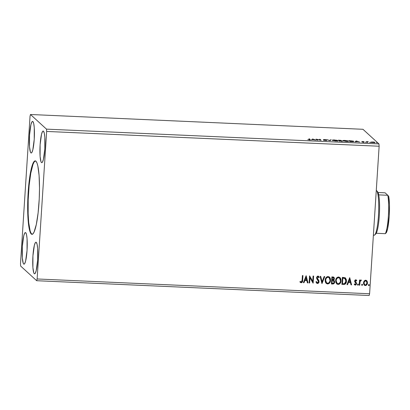 <?xml version="1.0" encoding="UTF-8"?>
<svg xmlns="http://www.w3.org/2000/svg" width="410" height="410" viewBox="0 0 410 410"><rect width="100%" height="100%" fill="white"/><g stroke="black" fill="none" stroke-linecap="round" stroke-linejoin="round"><path stroke-width="0.61" d="M35.414 160.92A36.751 5.704 -87.5 0 0 28.367 195.652A36.751 5.704 -87.5 0 0 31.631 234.002L31.227 233.982A36.751 5.704 92.5 0 1 28.003 194.986A36.751 5.704 92.5 0 1 35.214 160.889A36.751 5.704 92.5 0 1 35.931 161.227L36.951 162.898L37.838 165.901L39.088 175.398L39.509 188.277L39.227 198.988L38.104 212.923L36.295 224.526L34.071 232.029L32.908 233.859L31.775 234.294L30.704 233.321L29.751 230.973L28.31 222.568L27.675 210.366L27.936 196.221L29.453 179.088L31.396 168.366L33.671 162.093L34.824 160.956L35.931 161.227A36.751 5.704 92.5 0 1 39.16 200.223A36.751 5.704 92.5 0 1 31.949 234.32A36.751 5.704 92.5 0 1 31.227 233.982L31.631 234.002A36.751 5.704 -87.5 0 0 32.149 234.305M23.688 264.009L24.318 264.035L23.688 264.009L23.247 263.292L22.325 257.905L22.355 246.205L23.759 235.755L24.738 233.054L25.235 232.567L25.712 232.685A15.826 2.455 92.5 0 1 27.101 249.475A15.826 2.455 92.5 0 1 23.995 264.153A15.826 2.455 92.5 0 1 23.688 264.009A15.826 2.455 92.5 0 1 22.294 247.22A15.826 2.455 92.5 0 1 25.399 232.537A15.826 2.455 92.5 0 1 25.712 232.685L26.532 234.694L27.07 238.784L27.039 250.489L25.64 260.934L24.656 263.635L24.159 264.127L23.688 264.009M34.261 273.68L34.891 273.706L34.261 273.68L33.825 272.963L32.902 267.576L32.933 255.876L34.337 245.426L35.316 242.725L35.813 242.238L36.29 242.356A15.826 2.455 92.5 0 1 37.679 259.146A15.826 2.455 92.5 0 1 34.573 273.824A15.826 2.455 92.5 0 1 34.261 273.68A15.826 2.455 92.5 0 1 32.872 256.891A15.826 2.455 92.5 0 1 35.977 242.207A15.826 2.455 92.5 0 1 36.29 242.356L37.105 244.365L37.648 248.455L37.617 260.16L36.213 270.605L35.234 273.306L34.737 273.798L34.261 273.68M41.451 162.524L42.081 162.555L41.451 162.524L41.01 161.806L40.093 156.425L40.118 144.725L41.523 134.275L42.502 131.574L42.999 131.087L43.475 131.2A15.826 2.455 92.5 0 1 44.864 147.989A15.826 2.455 92.5 0 1 41.758 162.673A15.826 2.455 92.5 0 1 41.451 162.524A15.826 2.455 92.5 0 1 40.062 145.734A15.826 2.455 92.5 0 1 43.168 131.056A15.826 2.455 92.5 0 1 43.475 131.2L44.295 133.214L44.834 137.304L44.803 149.004L43.404 159.454L42.425 162.155L41.928 162.642L41.451 162.524M30.873 152.853L31.503 152.884L30.873 152.853L30.437 152.136L29.515 146.754L29.546 135.054L30.945 124.604L31.924 121.903L32.421 121.411L32.897 121.529A15.826 2.455 92.5 0 1 34.286 138.319A15.826 2.455 92.5 0 1 31.18 153.002A15.826 2.455 92.5 0 1 30.873 152.853A15.826 2.455 92.5 0 1 29.484 136.064A15.826 2.455 92.5 0 1 32.59 121.386A15.826 2.455 92.5 0 1 32.897 121.529L33.717 123.543L34.261 127.633L34.23 139.333L32.826 149.783L31.847 152.484L31.35 152.971L30.873 152.853M369.6 293.76L37.12 278.969L46.663 131.441L379.137 146.226L369.6 293.76L379.137 146.226L378.968 143.93L46.489 129.14L30.473 114.498L362.952 129.288L378.968 143.93L362.952 129.288L30.473 114.498L30.043 116.24L20.5 263.773L20.669 266.069L36.69 280.712L369.164 295.502L369.6 293.76L369.164 295.502L36.69 280.712L37.12 278.969L46.663 131.441L46.489 129.14L30.473 114.498L30.043 116.24L20.5 263.773L20.669 266.069L36.69 280.712L37.12 278.969L369.6 293.76M309.632 282.982L309.97 277.724L313.158 283.141L313.614 276.068L313.071 276.043L312.733 281.316L309.545 275.889L309.089 282.962L309.632 282.982L309.094 282.905L309.632 282.982L309.97 277.724L313.035 283.136L313.614 276.068L313.071 276.043L312.733 281.316L309.545 275.889L309.089 282.962L309.632 282.982M321.927 283.53L324.735 276.56L324.146 276.535L322.086 281.824L320.717 276.381L320.123 276.355L322.019 283.535L324.735 276.56L324.146 276.535L322.086 281.824L320.717 276.381L320.123 276.355L321.927 283.53M331.423 283.956L333.801 283.746L334.627 282.08L334.427 280.983L333.627 280.225L334.324 279.174L334.237 277.744L333.545 277.042L331.88 276.878L331.423 283.956L332.833 284.017C333.945 283.894 334.545 283.248 334.627 282.08L334.099 280.542L333.627 280.225L334.386 278.749L333.899 277.257L331.88 276.878L331.423 283.956M343.549 284.494L344.918 284.263L345.891 283.259L346.404 281.788L346.409 279.794L345.205 277.785L342.365 277.344L341.909 284.422L343.549 284.494C345.445 284.32 346.424 283.213 346.476 281.168L345.517 278.021L342.365 277.344L341.909 284.422L343.549 284.494M364.152 280.993L363.567 282.321L363.562 283.72L364.075 284.888L364.874 285.473L365.781 285.514L366.888 284.714L367.427 283.438L367.421 282.013L366.955 280.937L366.104 280.281L365.228 280.24L364.152 280.993L363.506 282.803L364.305 285.14L365.325 285.555C366.683 285.304 367.401 284.448 367.483 282.982L366.683 280.624L365.669 280.204L364.152 280.993M359.18 285.186L359.724 285.211L360.144 281.357L360.585 280.722L361.113 280.727L361.225 280.056L360.677 280.061L360.006 280.804L360.057 280.045L359.514 280.02L359.18 285.186L359.724 285.211L360.036 281.706L361.41 280.189L361.005 279.994L360.006 280.804L360.057 280.045L359.514 280.02L359.18 285.186M355.762 279.763L354.942 280.179L354.64 281.275L355.916 283.166L355.957 283.956L355.444 284.458L354.588 283.894L354.245 284.356L355.316 285.109L356.039 284.837L356.546 283.797L356.377 282.746L355.183 281.193L355.521 280.455L356.413 280.973L356.761 280.542L356.08 279.845L355.762 279.763L354.64 281.07L354.763 281.875L356.013 283.669L355.296 284.468L354.588 283.894L354.245 284.356L355.316 285.109L356.556 283.664L356.433 282.859L355.224 281.491L355.752 280.399L356.413 280.973L356.761 280.542L355.762 279.763M302.098 280.276L301.714 281.844L301.048 282.029L300.217 281.383L299.91 281.916L301.186 282.792L302.293 282.147L302.944 275.592L302.406 275.571L302.098 280.276L301.227 282.065L300.217 281.383L299.91 281.916L301.186 282.792C302.288 282.469 302.77 281.665 302.636 280.368L302.944 275.592L302.406 275.571L302.098 280.276M349.694 277.672L346.973 284.648L347.562 284.673L348.433 282.439L350.417 282.526L350.996 284.822L351.585 284.853L349.694 277.672L346.973 284.648L347.562 284.673L348.433 282.439L350.417 282.526L350.996 284.822L351.585 284.853L349.694 277.672M357.494 284.612L357.961 285.222L358.386 284.448L358.084 284.063L357.633 284.227L357.909 285.222L358.396 284.653L357.986 284.043L357.494 284.612M368.436 285.099L368.903 285.708L369.328 284.935L369.026 284.55L368.575 284.714L368.851 285.708L369.338 285.14L368.923 284.53L368.436 285.099M361.656 284.796L362.117 285.406L362.548 284.632L362.245 284.248L361.789 284.412L362.066 285.406L362.558 284.837L362.143 284.227L361.656 284.796M335.626 280.624L335.867 282.5L336.933 284.022L338.112 284.432L339.331 284.12L340.254 283.233L340.976 281.465L340.987 279.553L340.561 278.359L339.736 277.401L338.229 277.006L337.03 277.539L336.056 278.856L335.626 280.624L336.743 283.869L338.112 284.432C339.977 284.053 340.956 282.854 341.053 280.835L339.952 277.57L338.547 276.996C336.692 277.396 335.718 278.605 335.626 280.624M325.14 280.158L325.376 282.034L325.991 283.125L327.308 283.93L328.84 283.653L329.763 282.767L330.491 280.999L330.501 279.087L330.07 277.893L329.25 276.934L327.744 276.54L326.544 277.073L325.571 278.39L325.14 280.158L326.257 283.402L327.621 283.966C329.486 283.587 330.47 282.387 330.568 280.368L329.461 277.104L328.061 276.53C326.201 276.929 325.227 278.139 325.14 280.158M318.606 276.34L319.246 277.339L318.637 276.371L317.96 276.079L316.597 277.672L316.802 278.764L318.514 281.629L317.453 282.787L316.423 281.557L315.956 281.895L316.663 283.182L317.442 283.515L318.365 283.166L318.924 282.326L318.918 280.696L317.14 277.667L317.75 276.817L318.36 277.016L318.795 277.755L319.246 277.339L318.416 276.207L317.632 276.114L316.704 277.104L316.628 278.231L318.303 280.768L318.503 281.752L317.56 282.782L317.058 282.639L316.423 281.557L315.956 281.895L316.653 283.172L317.442 283.515L316.633 283.151M306.111 275.735L303.395 282.705L303.984 282.731L304.856 280.496L306.834 280.589L307.413 282.885L308.002 282.91L306.111 275.735L303.395 282.705L303.984 282.731L304.856 280.496L306.834 280.589L307.413 282.885L308.002 282.91L306.111 275.735M371.209 141.962L371.05 142.255L372.434 142.567L374.955 142.485L372.987 141.937L370.953 142.188L373.341 142.639L374.935 142.367L374.13 142.091L370.953 142.188M367.181 142.357L367.724 142.378L367.314 141.86L368.318 141.747L366.407 141.65L367.724 142.378L367.283 141.901L367.878 141.701L366.407 141.65L367.181 142.357M363.716 142.024L362.117 142.05L364.249 142.126L362.332 141.773L363.788 141.614L361.779 141.578L363.731 142.044L362.117 142.05L363.465 142.203L364.213 142.014L362.337 141.599L363.788 141.614L361.804 141.609L363.716 142.024L363.706 142.449M351.549 141.66L353.604 141.578L353.374 141.117L348.854 140.62L349.909 141.588L351.549 141.66C353.389 141.706 354.122 141.593 353.733 141.306L348.854 140.62L349.909 141.588L351.549 141.66M339.418 141.122L342.227 141.03L340.812 140.686L341.274 140.568L340.879 140.363L338.363 140.153L339.418 141.122L342.196 140.984L340.812 140.686L341.248 140.512L338.363 140.153L339.418 141.122M329.927 140.697L331.218 139.836L329.717 140.466L326.611 139.631L329.927 140.697L330.629 139.81L329.717 140.466L326.611 139.631L330.019 140.702L331.218 139.836L330.629 139.81L330.691 140.22L329.932 140.697M317.632 140.153L316.843 139.431L321.158 140.307L320.097 139.338L319.554 139.318L320.343 140.041L316.146 139.164L317.089 140.128L317.632 140.153L316.843 139.431L321.158 140.307L320.097 139.338L319.554 139.318L320.343 140.041L316.028 139.159L317.089 140.128L317.632 140.153M309.591 139.487L309.104 139.795L307.772 139.631L309.227 139.8C310.247 139.8 310.555 139.702 310.144 139.518L308.889 138.841L309.652 139.666L307.772 139.631L310.237 139.728L309.432 138.867L308.889 138.841L309.668 140.03M312.594 139.005L311.39 139.871L312.369 139.62L316.002 140.076L312.594 139.005L312.656 139.415L312.594 139.005L311.39 139.871L312.369 139.62L316.002 140.076L312.594 139.005M323.931 139.697L325.945 139.733L323.393 139.677L326.14 140.302L324.043 140.338L326.714 140.374L323.987 139.733L325.945 139.733L324.884 139.543L323.449 139.718L326.14 140.358L323.664 140.24L326.683 140.328L323.915 139.672L323.89 140.076M332.387 140.353L336.805 140.978L337.866 140.676L336.789 140.225L332.382 140.153L335.657 140.978C337.43 140.994 338.142 140.866 337.809 140.589L334.504 139.959C332.751 139.943 332.044 140.076 332.387 140.353L332.325 140.24M342.873 140.82L346.763 141.46L348.336 141.219L347.275 140.691L342.873 140.62L346.148 141.445C347.916 141.46 348.633 141.332 348.295 141.055L344.994 140.425C343.242 140.41 342.534 140.543 342.873 140.82L342.816 140.707M356.177 140.948L354.973 141.814L357.93 141.65L359.585 142.019L356.264 140.948L356.234 141.353L356.177 140.948L354.973 141.814L357.93 141.65L359.585 142.019L356.264 140.948L356.152 141.347L356.177 140.948M365.387 142.208L365.751 142.152M369.543 142.398L369.912 142.337M376.329 142.695L376.693 142.639M379.137 146.226L46.663 131.441L46.489 129.14L378.968 143.93L379.137 146.226M309.401 139.272L309.975 139.795L309.401 139.272M310.237 140.097L310.144 139.518M312.661 139.41L312.686 139.01L312.661 139.41M311.897 139.897L312.569 139.41L311.897 139.897M312.891 139.241L314.004 139.697L312.487 139.625L312.891 139.241L314.009 139.6L312.492 139.533L312.891 139.241M320.02 139.743L320.097 139.338L320.579 140.21L320.02 139.743M316.817 139.836L316.843 139.431L317.14 140.128L316.817 139.836M326.14 140.302L326.129 140.738M323.341 140.035L323.393 139.677M332.571 140.466L332.869 140.404M337.266 140.563L335.529 140.968L332.93 140.374C332.654 140.153 333.222 140.046 334.637 140.056L337.266 140.563C337.543 140.789 336.964 140.891 335.534 140.876L332.93 140.374L334.504 139.959L337.266 140.563L337.292 141.06M337.307 140.768L337.594 140.876M337.845 141.107L337.809 140.589M332.93 140.399L332.628 140.451M337.65 140.902L337.148 140.722M340.715 140.738L341.248 140.512M340.812 140.686L341.653 140.958L341.643 141.399M342.201 141.445L342.196 140.984M339.47 141.122L339.459 140.686L341.653 140.958L339.849 141.137L339.459 140.686L339.47 141.122M339.444 140.994L339.014 140.276L340.725 140.522L339.352 140.589L339.444 140.994M340.705 140.486L339.352 140.589L339.014 140.276L338.988 140.681L339.326 140.989L339.014 140.276L340.182 140.348L340.705 140.486L340.7 140.927M343.057 140.932L343.36 140.871M347.752 141.03L346.014 141.435L343.416 140.84C343.139 140.62 343.713 140.512 345.128 140.527L347.752 141.03C348.034 141.255 347.454 141.358 346.019 141.342L343.416 140.84L344.994 140.425L347.752 141.03L347.777 141.527M347.798 141.235L348.08 141.342M348.331 141.573L348.295 141.055M343.416 140.866L343.119 140.917M348.136 141.368L347.634 141.189M343.416 140.84L343.339 141.153M353.241 141.481L353.533 141.599M353.615 141.645L353.225 141.476M349.961 141.588L349.479 141.148L349.961 141.588M353.189 141.286L352.344 141.686L350.919 141.635L349.505 140.743L352.866 141.117L353.189 141.286L352.349 141.578L350.34 141.604L349.505 140.743L349.479 141.148L349.505 140.743L351.452 140.855L353.189 141.286L353.22 141.783M355.475 141.834L356.152 141.347L355.475 141.834M356.474 141.184L357.582 141.635L356.064 141.568L356.474 141.184L357.592 141.537L356.075 141.47L356.474 141.184M362.343 141.629L362.763 141.558M365.925 142.311L366.289 142.249M367.314 142.121L366.873 142.075L366.95 141.67L367.268 142.126M368.318 141.747L367.872 141.783L368.318 141.747M367.462 142.142L367.283 141.901L367.268 142.367M370.086 142.495L370.45 142.434M374.104 142.495L374.904 142.772M371.496 142.214L372.987 142.019L374.391 142.342L372.034 142.408L371.496 142.214L372.634 141.998L374.422 142.403L373.238 142.634L371.46 142.147L371.434 142.552M376.867 142.798L377.231 142.736M332.93 140.374L332.853 140.686M341.653 140.958L339.854 141.045L339.459 140.686L340.812 140.768M374.391 142.342L374.397 142.808M300.392 282.444L301.519 282.69L302.334 281.875L302.882 275.592L302.575 280.312C302.713 281.608 302.226 282.413 301.124 282.736L300.299 282.367M300.474 281.629L300.817 281.89M349.735 277.672L351.585 284.853L350.981 284.771L351.524 284.796L349.735 277.672M350.355 282.469L348.377 282.382L347.562 284.673L346.993 284.591L347.506 284.617L348.377 282.382L350.355 282.469M349.566 279.323L348.654 281.665L349.566 279.323L350.232 281.788L348.715 281.721L349.566 279.323M356.326 280.015L356.761 280.542L356.367 280.896L356.7 280.486L356.285 279.979L356.51 280.22M355.752 280.399L356.413 280.973M355.911 280.409L355.127 281.014L356.433 282.859L356.556 283.664L355.316 285.109L354.532 284.75M355.957 282.244L355.142 281.26L355.634 280.343M355.296 284.468L354.588 283.894M354.527 283.838L355.009 284.356M355.224 282.48L355.916 283.166M355.311 282.557L355.608 282.813M354.624 284.822L355.516 285.032L356.295 284.366L356.48 283.197L355.921 282.213M356.157 284.591L356.398 284.125M357.925 283.986L358.396 284.653L357.648 285.099L358.202 284.981L358.253 284.202M359.995 280.04L360.006 280.804L359.995 280.04M361.343 280.138L359.975 281.649L359.724 285.211L359.186 285.135L359.662 285.155L360.154 281.132L361.343 280.138M368.867 284.473L369.338 285.14L368.59 285.585L369.138 285.468L369.195 284.689M366.653 280.594L367.421 282.926C367.345 284.391 366.622 285.247 365.264 285.498L364.275 285.114M364.013 284.832L365.033 285.473L366.284 285.206M366.156 285.288L367.068 284.258L367.401 283.156L367.227 281.496L366.607 280.553M364.669 284.632L364.024 283.464L364.239 281.767L365.223 280.819L366.437 281.27M366.284 281.101L365.566 280.783L366.314 281.127L366.94 282.962C366.894 284.053 366.371 284.709 365.361 284.919L364.633 284.607L363.988 282.777L364.603 284.581M364.049 282.833C364.095 281.731 364.623 281.065 365.628 280.835L365.566 280.783C364.562 281.014 364.034 281.675 363.988 282.777L364.967 281.019L366.263 281.081L366.94 282.962L366.022 284.745L365.192 284.899L364.485 284.453L364.049 282.833M362.081 284.171L362.558 284.837L361.81 285.283M361.681 285.135L362.291 285.242L362.409 284.386M345.486 277.995L346.414 281.111C346.363 283.156 345.389 284.263 343.488 284.438L345.246 283.94L346.199 282.341L346.347 279.738L345.435 277.944M345.159 278.636L342.801 278.041L344.769 278.38L345.932 281.142L344.543 283.628L342.499 283.72L342.801 278.041L342.437 283.664L342.801 278.041L343.949 278.123M344.333 278.2L344.615 278.287M344.707 278.323L345.317 278.815M344.769 278.38L345.871 280.004L345.584 282.587L344.543 283.628L342.499 283.72L342.862 278.098L345.128 278.605M339.921 277.549L340.992 280.778C340.9 282.797 339.916 283.997 338.05 284.376L336.712 283.838M336.81 283.92L338.368 284.371L339.782 283.664M340.192 283.177L340.966 281.096L340.761 278.877M340.146 277.785L339.68 277.344M337.143 283.315L336.502 282.551L336.097 280.845L336.482 279.097L337.302 278.062L338.465 277.667L339.598 278.175L338.465 277.667L339.644 278.221L340.51 280.809C340.443 282.439 339.649 283.407 338.137 283.705L337.066 283.259L336.108 280.589L337.035 283.228M336.169 280.645C336.241 279.02 337.025 278.047 338.527 277.724L338.465 277.667C336.969 277.99 336.179 278.969 336.108 280.589L336.666 278.923L337.548 277.995L338.655 277.734L339.659 278.231L340.326 279.297L340.51 280.809L340.326 281.819L339.311 283.33L338.265 283.71L337.204 283.371L336.559 282.603L336.169 280.645M333.868 277.227L334.386 278.749L333.627 280.225L334.329 278.692L333.842 277.201M334.068 280.512L334.565 282.029C334.483 283.197 333.883 283.838 332.771 283.961L331.423 283.899L333.135 283.94L334.063 283.382L334.57 281.742L334.037 280.481M334.329 278.354L334.278 278.016M334.176 277.693L334.012 277.396M333.663 280.958L334.058 281.649L333.924 282.654L333.299 283.228L332.013 283.254L332.12 280.568L331.951 283.197L332.182 280.624L333.663 280.958L332.12 280.568L333.315 280.758L334.083 282.059C333.976 282.926 333.494 283.33 332.633 283.279L331.951 283.197L332.12 280.568L333.745 281.045M333.555 277.852L332.879 277.601L333.658 277.959L333.842 278.738L332.167 279.84L332.315 277.575L333.586 277.883L333.842 278.738L333.253 279.81L332.228 279.897L332.315 277.575L332.228 279.897L332.377 277.632L333.602 277.898M333.315 280.758L333.637 280.932M329.435 277.083L330.506 280.312C330.409 282.331 329.43 283.53 327.559 283.91L326.222 283.371M326.324 283.454L327.877 283.904L329.291 283.197M329.702 282.71L330.475 280.63L330.27 278.405M329.655 277.319L329.189 276.878M326.652 282.849L326.011 282.085L325.612 280.378L325.996 278.631L326.816 277.596L327.846 277.201L328.917 277.544L327.974 277.201L329.158 277.755L330.024 280.343C329.953 281.972 329.163 282.941 327.651 283.238L326.575 282.792L325.622 280.122L326.544 282.762M325.683 280.179C325.755 278.554 326.539 277.58 328.036 277.257L327.974 277.201C326.478 277.524 325.694 278.503 325.622 280.122L326.175 278.457L327.057 277.529L328.164 277.262L329.168 277.765L329.84 278.826L330.024 280.343L329.84 281.352L328.82 282.864L327.78 283.243L326.714 282.905L326.073 282.136L325.683 280.179M320.671 276.381L322.086 281.824L320.671 276.381M324.653 276.56L322.019 283.535L324.653 276.56M317.453 282.787L316.961 282.551M316.361 281.501L317.391 282.731M318.298 276.96L317.847 276.75L318.795 277.755L319.246 277.339L318.76 277.678L319.185 277.283L318.355 276.156M317.909 276.806L317.14 277.667L317.909 276.806L318.273 276.934M317.407 278.595L317.079 277.611L318.032 279.333L317.407 278.595M319.057 281.665L318.032 279.333L318.995 281.608C318.918 282.669 318.38 283.284 317.381 283.459L317.442 283.515C318.442 283.341 318.98 282.726 319.057 281.665M316.592 283.115L318.032 283.31L318.954 281.947L318.729 280.337L317.13 278.103L317.294 277.016L317.934 276.76M317.719 283.428L318.032 283.31M318.944 280.952L318.857 280.64M316.715 282.27L316.433 281.701M309.632 275.889L312.733 281.316L309.632 275.889M313.553 276.063L313.158 283.141L313.553 276.063M309.914 277.667L309.57 282.931L309.914 277.667M306.152 275.735L308.002 282.91L307.403 282.833L307.946 282.859L306.152 275.735M306.777 280.532L304.794 280.445L303.984 282.731L303.415 282.654L303.923 282.68L304.794 280.445L306.777 280.532M305.983 277.385L305.071 279.728L305.983 277.385L306.649 279.851L305.132 279.784L305.983 277.385M350.232 281.788L348.715 281.721L349.627 279.379L350.232 281.788M306.649 279.851L305.132 279.784L306.044 277.442L306.649 279.851M35.229 160.976L34.076 162.109L32.918 164.615L30.765 173.276L29.11 185.648L28.187 199.844L28.152 213.697L28.715 222.589L30.155 230.989L31.109 233.336L32.175 234.315M376.283 190.394A22.458 3.485 92.5 0 1 376.564 190.568A22.458 3.485 -87.5 0 0 376.283 190.394M376.272 190.553L376.564 190.568L376.272 190.553M377.507 191.624L378.727 194.878A21.438 3.326 -87.5 0 0 377.595 191.716L376.657 190.665A22.458 3.485 92.5 0 1 378.604 212.954A22.458 3.485 92.5 0 1 374.689 234.981A22.458 3.485 92.5 0 1 373.689 235.027M373.387 235.202L374.125 235.237A22.458 3.485 -87.5 0 0 378.538 214.399A22.458 3.485 -87.5 0 0 376.564 190.568A22.458 3.485 92.5 0 1 376.657 190.665M374.689 234.981L375.714 234.018A21.438 3.326 -87.5 0 0 376.242 233.28L375.488 234.187M376.242 233.28A21.438 3.326 -87.5 0 0 379.306 215.742A21.438 3.326 -87.5 0 0 378.727 194.878A21.438 3.326 92.5 0 1 379.306 215.742A21.438 3.326 92.5 0 1 376.242 233.28L385.308 233.679A21.438 3.326 -87.5 0 0 388.372 216.147A21.438 3.326 -87.5 0 0 387.793 195.283L378.727 194.878L387.793 195.283L388.7 196.308L389.464 204.897L389.228 216.055L387.675 228.421L386.348 232.685L385.308 233.679L386.348 232.685A20.418 3.167 -87.5 0 0 389.228 216.055A20.418 3.167 -87.5 0 0 388.7 196.308L387.793 195.283A21.438 3.326 92.5 0 1 388.372 216.147A21.438 3.326 92.5 0 1 385.308 233.679L376.242 233.28M378.056 192.5L385.092 192.813L387.793 195.283L385.092 192.813L378.056 192.5M32.349 234.335L31.949 234.32M341.274 140.558L341.248 140.963M362.332 141.609L362.307 142.014M367.278 141.911L367.252 142.316M370.912 142.111L370.886 142.516M35.619 160.91L35.214 160.889"/></g></svg>

